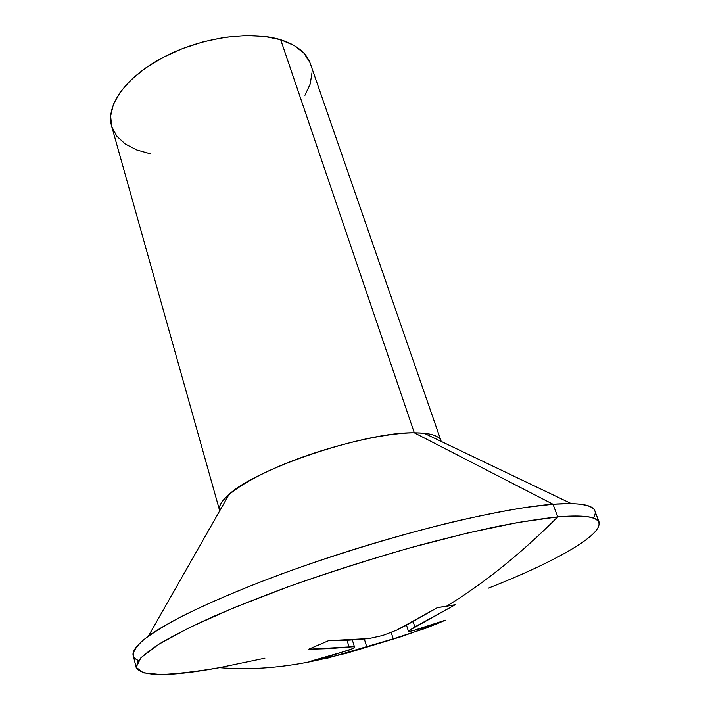 <?xml version="1.0" encoding="UTF-8"?>
<svg xmlns="http://www.w3.org/2000/svg" width="710" height="710" viewBox="0 0 710 710"><rect width="100%" height="100%" fill="white"/><g stroke="black" fill="none" stroke-linecap="round" stroke-linejoin="round"><path stroke-width="1.06" d="M488.205 588.208C584.667 550.507 642.976 509.549 557.696 516.898C583.416 514.777 597.252 516.623 599.222 522.418L594.794 510.792C592.69 504.641 578.765 502.458 553.01 504.224L557.696 516.898C521.007 553.649 483.918 583.451 446.439 606.304L455.261 604.725L408.419 630.888L409.359 631.35L412.971 630.666L421.412 628.368L445.365 620.194L435.567 624.365L401.709 636.497L347.27 653.04L319.012 659.847C284.018 667.675 250.843 670.284 219.496 667.657L264.901 658.188M441.079 440.999L310.394 63.785C306.56 52.904 296.656 44.89 280.69 39.76L414.303 432.825C430.233 432.896 439.162 435.62 441.079 440.999L441.212 441.425C440.04 437.085 434.334 434.351 424.092 433.242L414.303 432.825L553.01 504.224L571.248 503.585C591.794 504.34 599.142 509.141 593.294 517.972M319.012 659.847L309.746 661.463L328.064 658.001L393.233 638.831L425.814 628.243L445.365 620.194L412.971 630.666C410.043 631.403 408.516 631.545 408.392 631.11L414.844 626.921L455.261 604.725L437.378 607.627L396.783 630.098L382.743 635.477L368.969 638.556L328.623 640.633L308.655 649.233L349.063 646.925C352.586 646.553 354.414 646.632 354.547 647.156L353.225 646.712L329.298 648.603L308.655 649.233L328.623 640.633L349.249 640.127L368.969 638.556L382.743 635.477L396.783 630.098L406.883 624.986L437.378 607.627L446.439 606.304C483.918 583.451 521.007 553.649 557.696 516.898L518.406 522.409L468.085 532.89L409.927 547.871C368.552 559.799 327.958 572.775 288.127 586.797L234.193 607.618L190.307 627.178L158.898 644.174L140.935 657.7L136.142 667.276L143.34 672.823L160.868 674.5C176.959 673.843 196.501 671.562 219.496 667.657C169.663 676.772 141.902 676.728 136.196 667.524L138.042 661.161C142.391 655.916 150.343 649.641 161.889 642.355C175.512 634.527 192.561 625.963 213.035 616.653C235.294 607.05 260.002 597.208 287.177 587.134C329.964 571.843 373.567 558.007 417.995 545.644C446.546 538.038 473.153 531.604 497.808 526.35C520.9 521.859 540.869 518.699 557.696 516.898L553.01 504.224L414.303 432.825L280.69 39.76L294.064 45.449L303.871 53.117L309.862 62.373M354.547 647.28C354.432 647.902 352.426 648.904 348.53 650.28L309.746 661.463L328.996 656.475L352.888 648.541M311.956 72.784L310.243 83.904L304.945 95.309M150.626 153.875L136.693 149.925L125.244 143.988L116.804 136.196L111.816 126.762M111.63 126.132L110.627 115.978L113.458 104.228L120.354 91.972L131.173 79.724L145.559 68.036L162.945 57.483L182.55 48.573L203.477 41.757L224.724 37.346L245.287 35.544L264.218 36.379L280.69 39.76C250.692 30.406 201.223 37.417 163.566 57.155C125.821 76.857 105.604 105.63 111.612 126.078L219.585 510.41C216.426 500.364 242.651 480.91 286.441 463.231C330.123 445.543 384.305 432.86 414.303 432.825C366.475 431.609 256.727 468.245 229.099 494.346C221.325 501.109 218.201 506.603 219.718 510.827L219.585 510.41M138.521 660.495C128.679 656.572 131.971 648.434 148.417 636.089C176.036 615.854 248.225 583.842 334.179 555.735C420.089 527.628 507.286 507.623 553.01 504.224L526.057 507.366C505.041 510.73 481.407 515.407 455.163 521.406C401.008 534.417 338.714 553.223 283.148 573.387C242.305 588.554 207.187 603.544 180.686 616.946C164.64 625.537 152.18 633.222 143.305 640.029C136.498 646.233 133.134 651.381 133.196 655.454L136.196 667.524M349.063 646.925L347.03 640.234L349.063 646.925M328.064 658.001L327.718 656.839L328.064 658.001M366.759 646.89L364.328 639.027L366.759 646.89M393.233 638.831L391.237 632.53L393.233 638.831M425.814 628.243L425.459 627.161L425.814 628.243M414.844 626.921L413.14 621.658L414.844 626.921M571.248 503.585L424.092 433.242M148.417 636.089L229.099 494.346M354.538 647.129L352.337 639.95M408.383 631.092L406.484 625.191"/></g></svg>
